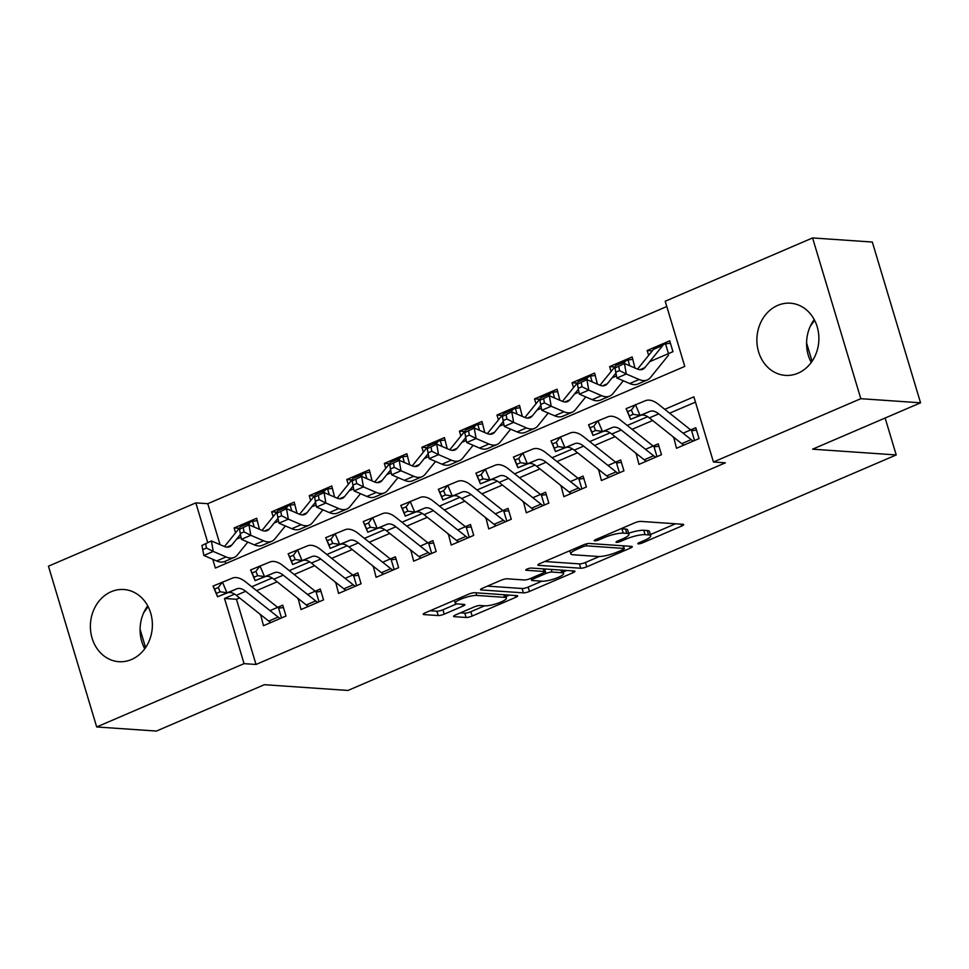 <?xml version="1.0" encoding="UTF-8"?>
<svg xmlns="http://www.w3.org/2000/svg" width="969" height="969" viewBox="0 0 969 969"><rect width="100%" height="100%" fill="white"/><g stroke="black" fill="none" stroke-linecap="round" stroke-linejoin="round"><path stroke-width="1.45" d="M638.292 543.863A3.186 0.666 163.3 0 0 642.508 542.87L681.679 526.046A4.554 0.945 163.3 0 0 683.69 524.58A4.554 0.945 163.3 0 0 683.012 524.302L640.8 521.395A4.554 0.945 163.3 0 0 634.768 522.824L595.608 539.636A3.186 0.666 163.3 0 0 594.203 540.666A3.186 0.666 163.3 0 0 594.663 540.859A3.186 0.666 163.3 0 0 598.89 539.866L603.953 537.686A14.571 3.028 163.3 0 1 623.261 533.144L626.773 533.386A14.571 3.028 163.3 0 1 628.929 534.258A14.571 3.028 163.3 0 1 622.486 538.97L617.423 541.138A3.186 0.666 163.3 0 0 616.005 542.168A3.186 0.666 163.3 0 0 616.478 542.361A3.186 0.666 163.3 0 0 620.705 541.368L625.768 539.188A14.571 3.028 163.3 0 1 645.075 534.646L648.588 534.888A14.571 3.028 163.3 0 1 650.744 535.76A14.571 3.028 163.3 0 1 644.3 540.472L639.225 542.64A3.186 0.666 163.3 0 0 637.82 543.67A3.186 0.666 163.3 0 0 638.292 543.863M111.217 591.708A36.168 30.972 93.9 0 1 123.862 589.515A36.168 30.972 93.9 0 1 152.133 620.257A36.168 30.972 93.9 0 1 131.554 659.489A36.168 30.972 93.9 0 1 118.896 661.694A36.168 30.972 93.9 0 1 90.626 630.94A36.168 30.972 93.9 0 1 111.217 591.708M777.719 305.392A36.168 30.972 93.9 0 1 790.365 303.2A36.168 30.972 93.9 0 1 818.635 333.942A36.168 30.972 93.9 0 1 798.056 373.174A36.168 30.972 93.9 0 1 785.399 375.378A36.168 30.972 93.9 0 1 757.128 344.625A36.168 30.972 93.9 0 1 777.719 305.392M455.6 614.915A4.554 0.945 163.3 0 0 453.589 616.393A4.554 0.945 163.3 0 0 454.267 616.672L466.113 617.483A4.554 0.945 163.3 0 0 472.145 616.054L515.629 597.376A4.554 0.945 163.3 0 0 517.652 595.911A4.554 0.945 163.3 0 0 516.974 595.632L474.762 592.725A4.554 0.945 163.3 0 0 468.73 594.142L425.234 612.832A4.554 0.945 163.3 0 0 423.223 614.298A4.554 0.945 163.3 0 0 423.889 614.576L438.194 615.557A4.554 0.945 163.3 0 0 444.226 614.14L462.843 606.146A4.554 0.945 163.3 0 0 464.854 604.668A4.554 0.945 163.3 0 0 464.187 604.402L457.089 603.905A12.173 2.532 163.3 0 1 455.285 603.178A12.173 2.532 163.3 0 1 463.339 598.2A12.173 2.532 163.3 0 1 476.809 595.438L504.595 597.352A12.173 2.532 163.3 0 1 506.399 598.091A12.173 2.532 163.3 0 1 498.357 603.057A12.173 2.532 163.3 0 1 484.875 605.819L480.249 605.504A4.554 0.945 163.3 0 0 474.216 606.921L455.6 614.915M212.756 559.283L215.384 568.052L684.756 366.415L665.206 301.25L812.579 237.938L872.318 242.044L920.55 402.813L812.591 449.18L896.216 454.945L347.992 690.449L264.367 684.695L156.421 731.062L96.682 726.956L48.45 566.187L195.835 502.875L207.717 542.507M920.55 402.813L860.811 398.695L713.438 462.007L693.877 396.83L664.795 409.33M239.597 597.946L236.46 599.29L256.01 664.468L725.381 462.831L713.438 462.007M256.01 664.468L244.067 663.644L96.682 726.956M580.734 568.234A4.554 0.945 163.3 0 0 586.766 566.817L630.262 548.139A4.554 0.945 163.3 0 0 632.272 546.661A4.554 0.945 163.3 0 0 631.594 546.395L589.382 543.488A4.554 0.945 163.3 0 0 583.35 544.905L539.866 563.595A4.554 0.945 163.3 0 0 537.843 565.06A4.554 0.945 163.3 0 0 538.522 565.339L580.734 568.234L579.438 563.897A4.554 0.945 163.3 0 0 585.458 562.468L599.314 556.521M572.945 572.752L529.449 591.441A4.554 0.945 163.3 0 1 523.417 592.858L481.205 589.951A4.554 0.945 163.3 0 1 480.527 589.685A4.554 0.945 163.3 0 1 482.55 588.207L501.155 580.213A4.554 0.945 163.3 0 1 507.187 578.796L524.314 579.971A4.554 0.945 163.3 0 0 530.346 578.554L542.688 573.248A4.554 0.945 163.3 0 0 544.699 571.771A4.554 0.945 163.3 0 0 544.033 571.504L526.203 570.269A3.186 0.666 163.3 0 1 525.731 570.075A3.186 0.666 163.3 0 1 527.839 568.779A3.186 0.666 163.3 0 1 531.363 568.052L574.29 571.007A4.554 0.945 163.3 0 1 574.956 571.286A4.554 0.945 163.3 0 1 572.945 572.752L572.388 570.874M814.214 319.54A36.168 30.972 -86.1 0 0 811.259 362.454M259.462 529.316L256.652 518.27L234.123 527.948L239.234 528.299M297.011 513.195L294.201 502.136L271.671 511.814L276.795 512.165M334.571 497.061L331.761 486.002L309.232 495.68L314.344 496.031M372.12 480.927L369.31 469.868L346.781 479.546L351.892 479.897M409.669 464.793L406.859 453.746L384.33 463.424L389.441 463.776M447.218 448.671L444.408 437.613L421.878 447.29L426.99 447.642M484.766 432.537L481.956 421.479L459.427 431.157L464.539 431.508M522.315 416.404L519.505 405.345L496.976 415.023L502.087 415.386M559.864 400.27L557.054 389.223L534.525 398.901L539.636 399.252M597.413 384.148L594.603 373.089L572.073 382.767L577.185 383.118M634.961 368.014L632.151 356.955L609.622 366.633L614.734 366.985M673.673 437.225L676.507 448.272L699.037 438.594L695.778 427.729L683.06 433.191M636.124 453.347L638.959 464.393L661.488 454.715L658.23 443.863L645.511 449.313M598.576 469.481L601.398 480.527L623.939 470.849L620.669 459.984L607.963 465.447M561.027 485.614L563.849 496.661L586.378 486.983L583.12 476.118L570.414 481.581M523.478 501.748L526.3 512.795L548.829 503.117L545.571 492.252L532.865 497.715M485.929 517.87L488.751 528.917L511.281 519.239L508.022 508.386L495.316 513.836M448.381 534.004L451.203 545.05L473.732 535.372L470.474 524.508L457.768 529.97M410.832 550.138L413.654 561.184L436.183 551.506L432.925 540.641L420.219 546.104M373.283 566.259L376.105 577.318L398.634 567.64L395.376 556.775L382.67 562.238M335.734 582.393L338.556 593.44L361.086 583.762L357.827 572.897L345.121 578.36M298.186 598.527L301.008 609.574L323.537 599.896L320.279 589.031L307.573 594.494M695.463 402.111L669.652 413.194M652.634 420.51L632.103 429.328M615.085 436.644L594.554 445.461M577.536 452.765L557.005 461.583M539.987 468.899L519.457 477.717M502.439 485.033L481.908 493.851M464.89 501.155L444.359 509.985M427.341 517.289L406.81 526.106M389.792 533.422L369.262 542.24M352.244 549.556L331.713 558.374M314.695 565.678L294.164 574.496M277.146 581.812L256.615 590.63M260.637 614.661L263.459 625.708L285.988 616.03L282.73 605.165L270.024 610.627M666.781 306.519L207.778 503.698L220.072 544.651M225.062 561.33L225.753 563.595M650.429 361.364L672.958 351.686L669.7 340.834L647.171 350.512L648.636 355.381M612.88 377.498L616.502 375.948M609.622 366.633L611.088 371.502M575.332 393.632L578.953 392.082M572.073 382.767L573.539 387.636M537.783 409.766L541.405 408.203M534.525 398.901L535.99 403.77M500.234 425.888L503.844 424.337M496.976 415.023L498.429 419.904M462.685 442.021L466.295 440.471M459.427 431.157L460.881 436.026M425.137 458.155L428.746 456.593M421.878 447.29L423.332 452.16M387.588 474.277L391.197 472.727M384.33 463.424L385.783 468.293M350.039 490.411L353.649 488.861M346.781 479.546L348.234 484.415M312.49 506.545L316.1 504.994M309.232 495.68L310.686 500.549M274.942 522.679L278.551 521.116M271.671 511.814L273.137 516.683M237.381 538.8L241.002 537.25M234.123 527.948L235.588 532.817M896.216 454.945L885.145 418.014M812.579 237.938L860.811 398.695M207.778 503.698L195.835 502.875M234.607 594.13L224.505 598.467L244.067 663.644M647.655 416.694L627.246 425.464M610.107 432.828L589.697 441.598M572.558 448.95L552.148 457.719M535.009 465.084L514.587 473.853M497.46 481.218L477.039 489.987M459.912 497.351L439.49 506.121M422.351 513.473L401.941 522.243M384.802 529.607L364.392 538.376M347.253 545.741L326.844 554.51M309.705 561.863L289.295 570.632M272.156 577.996L251.746 586.766M236.46 599.29L224.505 598.467M647.171 350.512L652.282 350.863M673.249 437.407L673.976 437.455M635.7 453.54L636.427 453.589M598.139 469.662L598.878 469.723M560.591 485.796L561.33 485.844M523.042 501.93L523.781 501.978M485.493 518.064L486.232 518.112M447.944 534.185L448.671 534.234M410.396 550.319L411.122 550.368M372.847 566.453L373.574 566.502M335.298 582.587L336.025 582.635M297.749 598.709L298.476 598.757M260.201 614.843L260.927 614.891M810.241 326.359L814.626 320.327M812.083 361.28L806.583 342.965M143.727 612.674L148.124 606.655M145.58 647.607L140.081 629.281M144.756 648.77A36.168 30.972 93.9 0 1 147.712 605.855M650.744 535.76L649.448 531.424A14.571 3.028 163.3 0 0 647.28 530.54L648.588 534.888M628.627 533.253A14.571 3.028 163.3 0 1 643.767 530.297L647.28 530.54M628.929 534.258L627.633 529.922A14.571 3.028 163.3 0 0 625.477 529.038L626.773 533.386M620.911 528.771A14.571 3.028 163.3 0 1 621.953 528.795L625.477 529.038M650.393 534.585L675.514 523.781M544.711 561.499L579.438 563.897M622.922 549.653A3.186 0.666 163.3 0 0 624.327 548.624A3.186 0.666 163.3 0 0 623.854 548.43L586.802 545.874A3.186 0.666 163.3 0 0 582.587 546.867L577.233 549.169A14.571 3.028 163.3 0 0 570.789 553.868A14.571 3.028 163.3 0 0 572.945 554.752L598.273 556.497A14.571 3.028 163.3 0 0 617.58 551.942L622.922 549.653M566.792 570.499L563.183 572.049M541.913 581.182L528.153 587.093L529.449 591.441M487.395 586.124L522.121 588.51A4.554 0.945 163.3 0 0 528.153 587.093M542.083 581.194A12.173 2.532 163.3 0 0 555.552 578.432A12.173 2.532 163.3 0 0 563.595 573.454A12.173 2.532 163.3 0 0 561.802 572.727L552.003 572.049A4.554 0.945 163.3 0 0 545.971 573.466L533.628 578.772A4.554 0.945 163.3 0 0 531.606 580.249A4.554 0.945 163.3 0 0 532.284 580.516L542.083 581.194M544.99 568.997A4.554 0.945 163.3 0 0 544.675 569.13L545.971 573.466M543.997 569.409L544.675 569.13M430.091 610.749L436.898 611.209A4.554 0.945 163.3 0 0 442.93 609.792L456.714 603.869M460.457 612.832L464.805 613.135A4.554 0.945 163.3 0 0 470.837 611.718L484.597 605.807M505.963 596.625L509.476 595.111M668.477 353.612L665.546 343.874L670.415 343.208M665.546 343.874A16.231 7.667 66.8 0 0 664.395 344.152A16.231 7.667 66.8 0 0 662.881 345.339L644.869 367.626A23.183 10.962 -113.2 0 1 642.701 369.298A23.183 10.962 -113.2 0 1 637.251 368.995L624.448 363.496L626.289 373.998L639.104 379.497A34.787 16.437 66.8 0 0 647.28 379.957A34.787 16.437 66.8 0 0 650.526 377.438L668.537 355.151M615.024 368.002L624.448 363.496L615.024 368.002L615.763 372.205L619.518 370.594L618.779 366.391M619.518 370.594L626.289 373.998L616.902 378.031L629.705 383.53A34.787 16.437 66.8 0 0 637.893 383.99L647.28 379.957M664.395 344.152L655.008 348.186A16.231 7.667 66.8 0 0 653.494 349.361L637.529 369.116M616.902 378.031L615.763 372.205M692.75 430.575L696.493 430.103M683.993 445.05A16.231 7.667 -113.2 0 1 681.776 443.657L649.351 417.893A23.183 10.962 66.8 0 0 640.57 415.398L630.601 419.323L626.095 408.652L645.451 400.681A34.787 16.437 -113.2 0 1 658.617 404.436L690.691 429.909M693.38 441.016A16.231 7.667 -113.2 0 1 691.163 439.623L658.738 413.86A23.183 10.962 66.8 0 0 649.957 411.365L630.601 419.323L629.414 415.955L633.169 414.344L631.364 410.069L627.609 411.692L629.414 415.955M694.543 440.52L691.551 430.527M631.364 410.069L635.482 404.618L639.988 415.301L633.169 414.344M627.609 411.692L626.095 408.652M629.729 365.761L627.997 359.996L632.866 359.342M615.933 373.089L607.321 383.748A23.183 10.962 -113.2 0 1 605.153 385.432A23.183 10.962 -113.2 0 1 599.702 385.129L586.899 379.618L588.74 390.119L601.543 395.631A34.787 16.437 66.8 0 0 609.731 396.091A34.787 16.437 66.8 0 0 612.977 393.571L623.309 380.781M577.476 384.136L586.899 379.618L577.476 384.136L578.214 388.327L581.969 386.716L581.23 382.525M581.969 386.716L588.74 390.119L579.353 394.153L592.156 399.664A34.787 16.437 66.8 0 0 600.344 400.124L609.731 396.091M627.997 359.996A16.231 7.667 66.8 0 0 626.846 360.286L617.459 364.32A16.231 7.667 66.8 0 0 615.945 365.495L599.981 385.25M626.846 360.286A16.231 7.667 66.8 0 0 625.332 361.461L623.285 363.993M579.353 394.153L578.214 388.327M592.18 381.895L590.448 376.129L595.317 375.463M578.384 389.211L569.76 399.882A23.183 10.962 -113.2 0 1 567.604 401.566A23.183 10.962 -113.2 0 1 562.153 401.263L549.35 395.752L551.191 406.253L563.994 411.752A34.787 16.437 66.8 0 0 572.182 412.213A34.787 16.437 66.8 0 0 575.429 409.693L585.76 396.902M539.927 400.258L549.35 395.752L539.927 400.258L540.666 404.461L544.421 402.85L543.682 398.647M544.421 402.85L551.191 406.253L541.804 410.287L554.607 415.786A34.787 16.437 66.8 0 0 562.795 416.246L572.182 412.213M590.448 376.129A16.231 7.667 66.8 0 0 589.297 376.42L579.91 380.454A16.231 7.667 66.8 0 0 578.396 381.629L562.432 401.372M589.297 376.42A16.231 7.667 66.8 0 0 587.783 377.595L585.736 380.127M541.804 410.287L540.666 404.461M554.631 398.029L552.899 392.263L557.769 391.597M540.835 405.345L532.211 416.016A23.183 10.962 -113.2 0 1 530.055 417.7A23.183 10.962 -113.2 0 1 524.604 417.385L511.789 411.886L513.643 422.387L526.446 427.886A34.787 16.437 66.8 0 0 534.622 428.346A34.787 16.437 66.8 0 0 537.88 425.827L548.212 413.036M502.378 416.391L511.789 411.886L502.378 416.391L503.117 420.594L506.872 418.983L506.133 414.78M506.872 418.983L513.643 422.387L504.255 426.421L517.058 431.92A34.787 16.437 66.8 0 0 525.234 432.38L534.622 428.346M552.899 392.263A16.231 7.667 66.8 0 0 551.749 392.554L542.361 396.587A16.231 7.667 66.8 0 0 540.847 397.762L524.883 417.506M551.749 392.554A16.231 7.667 66.8 0 0 550.235 393.729L548.188 396.248M504.255 426.421L503.117 420.594M517.083 414.163L515.351 408.397L520.22 407.731M503.286 421.479L494.662 432.15A23.183 10.962 -113.2 0 1 492.506 433.821A23.183 10.962 -113.2 0 1 487.044 433.518L474.241 428.019L476.094 438.521L488.897 444.02A34.787 16.437 66.8 0 0 497.073 444.48A34.787 16.437 66.8 0 0 500.319 441.961L510.663 429.17M464.829 432.525L474.241 428.019L464.829 432.525L465.568 436.728L469.323 435.117L468.584 430.914M469.323 435.117L476.094 438.521L466.707 442.542L479.51 448.053A34.787 16.437 66.8 0 0 487.686 448.514L497.073 444.48M515.351 408.397A16.231 7.667 66.8 0 0 514.2 408.676L504.813 412.709A16.231 7.667 66.8 0 0 503.286 413.884L487.334 433.64M514.2 408.676A16.231 7.667 66.8 0 0 512.674 409.851L510.639 412.382M466.707 442.542L465.568 436.728M655.201 446.709L658.932 446.237M646.444 461.183A16.231 7.667 -113.2 0 1 644.228 459.791L611.802 434.027A23.183 10.962 66.8 0 0 603.021 431.52L593.052 435.456L588.546 424.773L607.902 416.803A34.787 16.437 -113.2 0 1 621.068 420.558L653.142 446.043M655.831 457.15A16.231 7.667 -113.2 0 1 653.615 455.757L621.19 429.994A23.183 10.962 66.8 0 0 612.408 427.486L593.052 435.456L591.865 432.089L595.62 430.478L593.815 426.203L590.06 427.813L591.865 432.089M656.994 456.653L654.002 446.661M593.815 426.203L597.934 420.74L602.439 431.423L595.62 430.478M590.06 427.813L588.546 424.773M617.653 462.831L621.383 462.37M608.883 477.317A16.231 7.667 -113.2 0 1 606.679 475.912L574.254 450.161A23.183 10.962 66.8 0 0 565.472 447.654L555.503 451.59L550.998 440.907L570.353 432.937A34.787 16.437 -113.2 0 1 583.52 436.692L615.594 462.165M618.27 473.284A16.231 7.667 -113.2 0 1 616.066 471.879L583.641 446.128A23.183 10.962 66.8 0 0 574.859 443.62L555.503 451.59L554.316 448.223L558.071 446.612L556.267 442.336L552.512 443.947L554.316 448.223M619.445 472.775L616.454 462.782M556.267 442.336L560.385 436.874L564.891 447.557L558.071 446.612M552.512 443.947L550.998 440.907M580.104 478.965L583.835 478.504M571.335 493.439A16.231 7.667 -113.2 0 1 569.13 492.046L536.705 466.283A23.183 10.962 66.8 0 0 527.923 463.788L517.955 467.724L513.449 457.041L532.805 449.071A34.787 16.437 -113.2 0 1 545.971 452.826L578.045 478.298M580.722 489.418A16.231 7.667 -113.2 0 1 578.517 488.013L546.092 462.249A23.183 10.962 66.8 0 0 537.311 459.754L517.955 467.724L516.768 464.357L520.523 462.734L518.718 458.47L514.963 460.081L516.768 464.357M581.897 488.909L578.905 478.916M518.718 458.47L522.836 453.007L527.342 463.691L520.523 462.734M514.963 460.081L513.449 457.041M542.555 495.098L546.286 494.626M533.786 509.573A16.231 7.667 -113.2 0 1 531.581 508.18L499.156 482.417A23.183 10.962 66.8 0 0 490.375 479.909L480.394 483.846L475.9 473.163L495.256 465.205A34.787 16.437 -113.2 0 1 508.422 468.948L540.496 494.432M543.173 505.539A16.231 7.667 -113.2 0 1 540.968 504.146L508.543 478.383A23.183 10.962 66.8 0 0 499.762 475.888L480.394 483.846L479.207 480.479L482.962 478.868L481.169 474.592L477.414 476.215L479.207 480.479M544.348 505.043L541.356 495.05M481.169 474.592L485.287 469.141L489.793 479.812L482.962 478.868M477.414 476.215L475.9 473.163M479.534 430.284L477.802 424.519L482.671 423.865M465.738 437.613L457.114 448.272A23.183 10.962 -113.2 0 1 454.958 449.955A23.183 10.962 -113.2 0 1 449.495 449.652L436.692 444.141L438.545 454.643L451.348 460.154A34.787 16.437 66.8 0 0 459.524 460.614A34.787 16.437 66.8 0 0 462.77 458.095L473.114 445.304M427.281 448.659L436.692 444.141L427.281 448.659L428.019 452.85L431.774 451.239L431.035 447.036M431.774 451.239L438.545 454.643L429.158 458.676L441.961 464.187A34.787 16.437 66.8 0 0 450.137 464.635L459.524 460.614M477.802 424.519A16.231 7.667 66.8 0 0 476.651 424.81L467.252 428.843A16.231 7.667 66.8 0 0 465.738 430.018L449.786 449.761M476.651 424.81A16.231 7.667 66.8 0 0 475.125 425.985L473.09 428.516M429.158 458.676L428.019 452.85M505.006 511.22L508.737 510.76M496.237 525.707A16.231 7.667 -113.2 0 1 494.033 524.314L461.607 498.55A23.183 10.962 66.8 0 0 452.826 496.043L442.845 499.98L438.351 489.297L457.707 481.327A34.787 16.437 -113.2 0 1 470.873 485.081L502.947 510.566M505.624 521.673A16.231 7.667 -113.2 0 1 503.42 520.28L470.995 494.517A23.183 10.962 66.8 0 0 462.213 492.01L442.845 499.98L441.658 496.612L445.413 495.002L443.62 490.726L439.865 492.337L441.658 496.612M506.799 521.165L503.795 511.172M443.62 490.726L447.739 485.263L452.232 495.946L445.413 495.002M439.865 492.337L438.351 489.297M441.985 446.418L440.253 440.653L445.122 439.987M428.189 453.734L419.565 464.405A23.183 10.962 -113.2 0 1 417.397 466.089A23.183 10.962 -113.2 0 1 411.946 465.774L399.143 460.275L400.996 470.777L413.799 476.276A34.787 16.437 66.8 0 0 421.975 476.736A34.787 16.437 66.8 0 0 425.221 474.216L435.565 461.426M389.72 464.781L399.143 460.275L389.72 464.781L390.471 468.984L394.226 467.373L393.475 463.17M394.226 467.373L400.996 470.777L391.609 474.81L404.412 480.309A34.787 16.437 66.8 0 0 412.588 480.769L421.975 476.736M440.253 440.653A16.231 7.667 66.8 0 0 439.09 440.943L429.703 444.977A16.231 7.667 66.8 0 0 428.189 446.152L412.237 465.895M439.09 440.943A16.231 7.667 66.8 0 0 437.576 442.118L435.541 444.638M391.609 474.81L390.471 468.984M467.458 527.354L471.188 526.894M458.688 541.841A16.231 7.667 -113.2 0 1 456.484 540.436L424.047 514.672A23.183 10.962 66.8 0 0 415.277 512.177L405.296 516.114L400.791 505.43L420.158 497.46A34.787 16.437 -113.2 0 1 433.325 501.215L465.399 526.688M468.075 537.807A16.231 7.667 -113.2 0 1 465.871 536.402L433.434 510.651A23.183 10.962 66.8 0 0 424.664 508.144L405.296 516.114L404.109 512.746L407.864 511.135L406.072 506.86L402.317 508.471L404.109 512.746M469.25 537.298L466.246 527.306M406.072 506.86L410.178 501.397L414.684 512.08L407.864 511.135M402.317 508.471L400.791 505.43M404.436 462.552L402.704 456.787L407.574 456.12M390.64 469.868L382.016 480.539A23.183 10.962 -113.2 0 1 379.848 482.211A23.183 10.962 -113.2 0 1 374.397 481.908L361.594 476.409L363.448 486.91L376.251 492.409A34.787 16.437 66.8 0 0 384.427 492.87A34.787 16.437 66.8 0 0 387.673 490.35L398.017 477.56M352.171 480.915L361.594 476.409L352.171 480.915L352.91 485.118L356.677 483.507L355.926 479.304M356.677 483.507L363.448 486.91L354.06 490.944L366.863 496.443A34.787 16.437 66.8 0 0 375.039 496.903L384.427 492.87M402.704 456.787A16.231 7.667 66.8 0 0 401.541 457.077L392.154 461.111A16.231 7.667 66.8 0 0 390.64 462.286L374.688 482.029M401.541 457.077A16.231 7.667 66.8 0 0 400.027 458.252L397.993 460.772M354.06 490.944L352.91 485.118M429.909 543.488L433.64 543.015M421.14 557.962A16.231 7.667 -113.2 0 1 418.935 556.569L386.498 530.806A23.183 10.962 66.8 0 0 377.728 528.311L367.748 532.247L363.242 521.564L382.61 513.594A34.787 16.437 -113.2 0 1 395.776 517.349L427.85 542.822M430.527 553.929A16.231 7.667 -113.2 0 1 428.322 552.536L395.885 526.773A23.183 10.962 66.8 0 0 387.115 524.277L367.748 532.247L366.561 528.868L370.315 527.257L368.523 522.994L364.768 524.604L366.561 528.868M431.702 553.432L428.698 543.439M368.523 522.994L372.629 517.531L377.135 528.214L370.315 527.257M364.768 524.604L363.242 521.564M366.888 478.674L365.156 472.92L370.025 472.254M353.091 486.002L344.467 496.673A23.183 10.962 -113.2 0 1 342.299 498.345A23.183 10.962 -113.2 0 1 336.849 498.042L324.046 492.543L325.899 503.032L338.702 508.543A34.787 16.437 66.8 0 0 346.878 509.004A34.787 16.437 66.8 0 0 350.124 506.484L360.468 493.693M314.622 497.049L324.046 492.543L314.622 497.049L315.361 501.252L319.116 499.629L318.377 495.438M319.116 499.629L325.899 503.032L316.512 507.066L329.315 512.577A34.787 16.437 66.8 0 0 337.491 513.037L346.878 509.004M365.156 472.92A16.231 7.667 66.8 0 0 363.993 473.199L354.606 477.232A16.231 7.667 66.8 0 0 353.091 478.407L337.139 498.163M363.993 473.199A16.231 7.667 66.8 0 0 362.479 474.374L360.444 476.905M316.512 507.066L315.361 501.252M392.36 559.622L396.091 559.149M383.591 574.096A16.231 7.667 -113.2 0 1 381.386 572.703L348.949 546.94A23.183 10.962 66.8 0 0 340.167 544.433L330.199 548.369L325.693 537.686L345.061 529.728A34.787 16.437 -113.2 0 1 358.227 533.471L390.301 558.956M392.978 570.063A16.231 7.667 -113.2 0 1 390.773 568.67L358.336 542.906A23.183 10.962 66.8 0 0 349.555 540.399L330.199 548.369L329.012 545.002L332.767 543.391L330.962 539.115L327.207 540.726L329.012 545.002M394.153 569.566L391.149 559.573M330.962 539.115L335.08 533.653L339.586 544.336L332.767 543.391M327.207 540.726L325.693 537.686M329.339 494.808L327.607 489.042L332.476 488.388M315.543 502.136L306.919 512.795A23.183 10.962 -113.2 0 1 304.75 514.478A23.183 10.962 -113.2 0 1 299.3 514.176L286.497 508.664L288.35 519.166L301.153 524.665A34.787 16.437 66.8 0 0 309.329 525.125A34.787 16.437 66.8 0 0 312.575 522.606L322.907 509.827M277.073 513.182L286.497 508.664L277.073 513.182L277.812 517.373L281.567 515.762L280.828 511.559M281.567 515.762L288.35 519.166L278.963 523.199L291.766 528.699A34.787 16.437 66.8 0 0 299.942 529.159L309.329 525.125M327.607 489.042A16.231 7.667 66.8 0 0 326.444 489.333L317.057 493.366A16.231 7.667 66.8 0 0 315.543 494.541L299.591 514.285M326.444 489.333A16.231 7.667 66.8 0 0 324.93 490.508L322.895 493.039M278.963 523.199L277.812 517.373M354.811 575.743L358.542 575.283M346.042 590.23A16.231 7.667 -113.2 0 1 343.838 588.837L311.4 563.074A23.183 10.962 66.8 0 0 302.619 560.567L292.65 564.503L288.144 553.82L307.512 545.85A34.787 16.437 -113.2 0 1 320.678 549.605L352.752 575.089M355.429 586.197A16.231 7.667 -113.2 0 1 353.225 584.804L320.787 559.04A23.183 10.962 66.8 0 0 312.006 556.533L292.65 564.503L291.463 561.136L295.218 559.525L293.413 555.249L289.658 556.86L291.463 561.136M356.604 585.688L353.6 575.695M293.413 555.249L297.531 549.786L302.037 560.47L295.218 559.525M289.658 556.86L288.144 553.82M291.79 510.942L290.058 505.176L294.915 504.51M277.994 518.258L269.37 528.929A23.183 10.962 -113.2 0 1 267.202 530.612A23.183 10.962 -113.2 0 1 261.751 530.297L248.948 524.798L250.801 535.3L263.604 540.799A34.787 16.437 66.8 0 0 271.78 541.259A34.787 16.437 66.8 0 0 275.026 538.74L285.358 525.949M239.525 529.304L248.948 524.798L239.525 529.304L240.264 533.507L244.018 531.896L243.28 527.693M244.018 531.896L250.801 535.3L241.414 539.333L254.217 544.832A34.787 16.437 66.8 0 0 262.393 545.293L271.78 541.259M290.058 505.176A16.231 7.667 66.8 0 0 288.895 505.467L279.508 509.5A16.231 7.667 66.8 0 0 277.994 510.675L262.03 530.418M288.895 505.467A16.231 7.667 66.8 0 0 287.381 506.642L285.346 509.161M241.414 539.333L240.264 533.507M317.263 591.877L320.993 591.417M308.493 606.364A16.231 7.667 -113.2 0 1 306.277 604.959L273.852 579.196A23.183 10.962 66.8 0 0 265.07 576.7L255.101 580.637L250.596 569.954L269.951 561.984A34.787 16.437 -113.2 0 1 283.13 565.739L315.204 591.211M317.88 602.33A16.231 7.667 -113.2 0 1 315.676 600.925L283.239 575.162A23.183 10.962 66.8 0 0 274.457 572.667L255.101 580.637L253.914 577.27L257.669 575.659L255.864 571.383L252.11 572.994L253.914 577.27M319.055 601.822L316.051 591.829M255.864 571.383L259.983 565.92L264.489 576.603L257.669 575.659M252.11 572.994L250.596 569.954M254.241 527.075L252.509 521.31L257.366 520.644M240.445 534.391L231.821 545.062A23.183 10.962 -113.2 0 1 229.653 546.734A23.183 10.962 -113.2 0 1 224.202 546.431L211.399 540.932L213.253 551.434L226.056 556.933A34.787 16.437 66.8 0 0 234.232 557.393A34.787 16.437 66.8 0 0 237.478 554.874L247.81 542.083M201.976 545.438L211.399 540.932L201.976 545.438L202.715 549.641L206.47 548.03L205.731 543.827M206.47 548.03L213.253 551.434L203.865 555.467L216.668 560.966A34.787 16.437 66.8 0 0 224.844 561.426L234.232 557.393M252.509 521.31A16.231 7.667 66.8 0 0 251.346 521.588L241.959 525.622A16.231 7.667 66.8 0 0 240.445 526.797L224.481 546.552M251.346 521.588A16.231 7.667 66.8 0 0 249.832 522.775L247.785 525.295M203.865 555.467L202.715 549.641M279.714 608.011L283.445 607.539M270.945 622.486A16.231 7.667 -113.2 0 1 268.728 621.093L236.303 595.329A23.183 10.962 66.8 0 0 227.521 592.834L217.553 596.759L213.047 586.088L232.403 578.118A34.787 16.437 -113.2 0 1 245.581 581.872L277.655 607.345M280.332 618.452A16.231 7.667 -113.2 0 1 278.115 617.059L245.69 591.296A23.183 10.962 66.8 0 0 236.908 588.801L217.553 596.759L216.366 593.391L220.12 591.78L218.316 587.505L214.561 589.128L216.366 593.391M281.507 617.956L278.503 607.963M218.316 587.505L222.434 582.054L226.94 592.737L220.12 591.78M214.561 589.128L213.047 586.088M642.084 541.417L642.508 542.87M598.454 538.413L598.89 539.866M620.269 539.915L620.705 541.368M643.767 530.297L645.075 534.646M625.296 537.625L625.768 539.188M621.953 528.795L623.261 533.144M603.53 536.245L603.953 537.686M681.11 524.168L681.679 526.046M538.255 564.455L538.522 565.339M629.693 546.262L630.262 548.139M585.458 562.468L586.766 566.817M623.067 545.801L623.854 548.43M586.221 543.936L586.802 545.874M582.151 545.426L582.587 546.867M576.797 547.715L577.233 549.169M522.121 588.51L523.417 592.858M480.939 589.079L481.205 589.951M543.246 568.876L544.033 571.504M526.022 569.663L526.203 570.269M561.003 570.099L561.802 572.727M551.216 569.421L552.003 572.049M533.192 577.33L533.628 578.772M503.807 594.724L504.595 597.352M476.021 592.81L476.809 595.438M462.286 604.268L462.843 606.146M442.93 609.792L444.226 614.14M436.898 611.209L438.194 615.557M423.635 613.704L423.889 614.576M515.072 595.499L515.629 597.376M470.837 611.718L472.145 616.054M464.805 613.135L466.113 617.483M454.001 615.787L454.267 616.672M644.869 367.626L639.988 369.722M639.104 379.497L629.705 383.53M662.881 345.339L653.494 349.361M649.351 417.893L658.738 413.86M640.57 415.398L649.957 411.365M681.776 443.657L691.163 439.623M607.321 383.748L602.439 385.844M601.543 395.631L592.156 399.664M625.332 361.461L615.945 365.495M569.76 399.882L564.891 401.978M563.994 411.752L554.607 415.786M587.783 377.595L578.396 381.629M532.211 416.016L527.342 418.111M526.446 427.886L517.058 431.92M550.235 393.729L540.847 397.762M494.662 432.15L489.793 434.233M488.897 444.02L479.51 448.053M512.674 409.851L503.286 413.884M611.802 434.027L621.19 429.994M603.021 431.52L612.408 427.486M644.228 459.791L653.615 455.757M574.254 450.161L583.641 446.128M565.472 447.654L574.859 443.62M606.679 475.912L616.066 471.879M536.705 466.283L546.092 462.249M527.923 463.788L537.311 459.754M569.13 492.046L578.517 488.013M499.156 482.417L508.543 478.383M490.375 479.909L499.762 475.888M531.581 508.18L540.968 504.146M457.114 448.272L452.244 450.367M451.348 460.154L441.961 464.187M475.125 425.985L465.738 430.018M461.607 498.55L470.995 494.517M452.826 496.043L462.213 492.01M494.033 524.314L503.42 520.28M419.565 464.405L414.696 466.501M413.799 476.276L404.412 480.309M437.576 442.118L428.189 446.152M424.047 514.672L433.434 510.651M415.277 512.177L424.664 508.144M456.484 540.436L465.871 536.402M382.016 480.539L377.147 482.635M376.251 492.409L366.863 496.443M400.027 458.252L390.64 462.286M386.498 530.806L395.885 526.773M377.728 528.311L387.115 524.277M418.935 556.569L428.322 552.536M344.467 496.673L339.598 498.756M338.702 508.543L329.315 512.577M362.479 474.374L353.091 478.407M348.949 546.94L358.336 542.906M340.167 544.433L349.555 540.399M381.386 572.703L390.773 568.67M306.919 512.795L302.049 514.89M301.153 524.665L291.766 528.699M324.93 490.508L315.543 494.541M311.4 563.074L320.787 559.04M302.619 560.567L312.006 556.533M343.838 588.837L353.225 584.804M269.37 528.929L264.501 531.024M263.604 540.799L254.217 544.832M287.381 506.642L277.994 510.675M273.852 579.196L283.239 575.162M265.07 576.7L274.457 572.667M306.277 604.959L315.676 600.925M231.821 545.062L226.94 547.158M226.056 556.933L216.668 560.966M249.832 522.775L240.445 526.797M236.303 595.329L245.69 591.296M227.521 592.834L236.908 588.801M268.728 621.093L278.115 617.059M623.491 545.838L624.327 548.624M569.845 550.707L570.789 553.868M543.851 568.912L544.699 571.771M562.626 570.208L563.595 573.454M531.012 578.263L531.606 580.249M505.43 594.833L506.399 598.091M454.425 600.295L455.285 603.178"/></g></svg>
